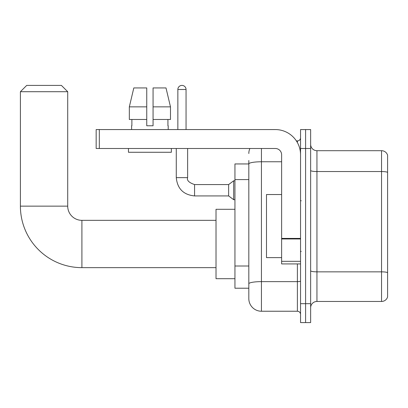 <?xml version="1.0" encoding="UTF-8"?>
<svg xmlns="http://www.w3.org/2000/svg" width="408" height="408" viewBox="0 0 408 408"><rect width="100%" height="100%" fill="white"/><g stroke="black" fill="none" stroke-linecap="round" stroke-linejoin="round"><path stroke-width="0.61" d="M261.436 148.486L261.436 311.238A12.617 12.617 0 0 1 248.819 298.625L248.819 160.471L248.819 163.945L234.942 163.945L234.942 288.216L248.819 288.216M300.548 303.669L300.548 322.595L305.592 322.595L305.592 303.669L305.592 322.595L310.641 322.595L310.641 303.669L305.592 303.669L305.592 148.486L305.592 303.669L300.548 303.669L300.548 148.486L305.592 148.486L305.592 129.566L305.592 148.486L310.641 148.486L310.641 303.669M310.641 148.486L310.641 129.566L300.548 129.566L300.548 148.486M261.436 311.238L297.391 311.238L297.391 263.93M296.387 140.918L297.391 140.918A3.152 3.152 0 0 0 300.548 137.766M248.819 298.625L248.819 286.008M281.622 161.767L261.436 161.767A12.617 2.193 180 0 0 248.819 163.96L248.819 160.471M300.548 314.395A3.152 3.152 0 0 0 297.391 311.238M248.819 153.536A12.617 12.617 0 0 1 249.875 148.486M310.641 307.77A6.309 6.309 0 0 1 316.95 301.461L381.546 301.461L381.546 150.695L316.95 150.695A6.309 6.309 0 0 1 310.641 144.386A6.309 6.309 0 0 0 316.95 150.695L316.95 301.461M387.6 155.239A6.309 6.309 0 0 0 381.546 150.695A6.309 6.309 0 0 1 387.6 155.239L387.6 296.922A6.309 6.309 0 0 1 381.546 301.461M310.641 170.452A6.309 1.097 0 0 0 316.95 171.549L381.546 171.549A6.309 1.097 180 0 1 387.6 172.334L387.6 155.744M153.061 125.776L146.752 125.776L153.061 125.776L146.752 125.776L153.061 125.776L153.061 87.929L166 87.929L170.483 106.855L170.483 119.473L153.061 119.473M146.752 106.855L129.331 106.855L133.814 87.929L129.331 106.855L133.814 87.929L146.752 87.929L146.752 125.776M216.016 267.648L81.906 267.648A61.506 61.506 0 0 1 20.4 206.147L20.4 91.713L26.709 85.405L61.404 85.405L67.713 91.713L20.4 91.713M81.906 267.648L81.906 220.34A14.193 14.193 0 0 1 67.713 206.147L67.713 91.713M234.942 209.299L216.016 209.299L216.016 278.69L234.942 278.69M177.852 129.566L177.852 89.505A4.1 4.1 0 0 1 181.953 85.405A4.1 4.1 0 0 1 186.053 89.505L186.053 129.566M194.57 195.927C183.472 194.83 177.373 188.731 176.276 177.633C177.373 188.731 183.472 194.83 194.57 195.927C183.472 194.83 177.373 188.731 176.276 177.633C177.373 188.731 183.472 194.83 194.57 195.927C183.472 194.83 177.373 188.731 176.276 177.633C177.373 188.731 183.472 194.83 194.57 195.927C183.472 194.83 177.373 188.731 176.276 177.633C177.373 188.731 183.472 194.83 194.57 195.927C183.472 194.83 177.373 188.731 176.276 177.633C177.373 188.731 183.472 194.83 194.57 195.927C183.472 194.83 177.373 188.731 176.276 177.633C177.373 188.731 183.472 194.83 194.57 195.927C183.472 194.83 177.373 188.731 176.276 177.633C177.373 188.731 183.472 194.83 194.57 195.927C183.472 194.83 177.373 188.731 176.276 177.633C177.373 188.731 183.472 194.83 194.57 195.927C183.472 194.83 177.373 188.731 176.276 177.633L187.629 177.633C186.655 180.356 188.97 182.667 194.57 184.569L228.633 184.569L228.633 195.927L194.57 195.927L194.57 184.584M228.633 184.569L233.682 180.785L233.682 199.711L234.942 199.711M300.548 263.93L281.622 263.93L281.622 238.42L300.548 238.42M300.548 154.795A25.235 25.235 0 0 0 275.313 129.566L99.317 129.566L99.317 148.486L275.313 148.486A6.309 6.309 0 0 1 281.622 154.795L281.622 238.42M99.317 148.486L96.161 148.486L96.161 129.566L99.317 129.566M131.616 125.776L131.886 125.776L131.616 125.776L131.616 129.566M168.203 125.776L167.928 125.776L168.203 125.776L168.203 129.566M167.928 119.473L167.928 125.776M131.886 125.776L131.886 119.473M128.459 148.486L128.459 152.271L171.355 152.271L171.355 148.486M146.752 119.473L129.331 119.473L129.331 106.855M170.483 119.473L170.483 106.855L153.061 106.855M170.483 106.855L166 87.929L170.483 106.855M281.622 194.54L266.485 194.54L266.485 257.621L281.622 257.621M248.819 179.581L234.942 179.581M248.819 266.006L234.942 266.006M300.548 281.076A3.152 0.546 0 0 1 297.391 281.627L261.436 281.627A12.617 2.193 180 0 0 248.819 283.815M297.391 142.581L297.391 140.918M387.6 272.636A6.309 1.097 180 0 0 381.546 271.845L316.95 271.845A6.309 1.097 0 0 1 310.641 270.754M20.4 206.147L67.713 206.147M187.629 177.633L187.629 148.486M177.852 89.505L186.053 89.505M300.548 238.966L281.622 238.966M281.622 261.324L300.548 261.324M216.016 220.34L81.906 220.34M228.633 195.927L233.682 199.711M176.276 177.633L176.276 148.486M233.682 180.785L234.942 180.785M301.175 200.848L300.548 200.216M301.175 251.313L300.548 251.94"/></g></svg>

